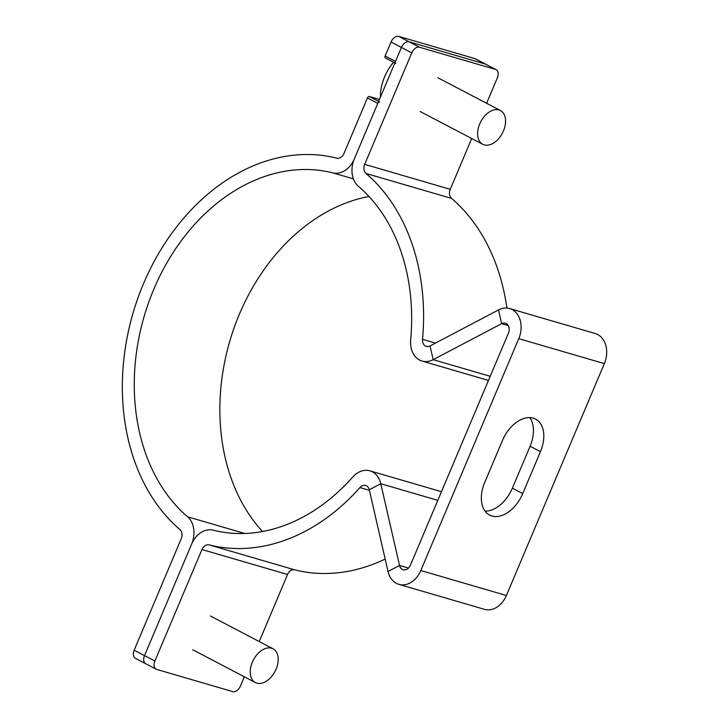 <?xml version="1.0" encoding="UTF-8"?>
<svg xmlns="http://www.w3.org/2000/svg" width="728" height="728" viewBox="0 0 728 728"><rect width="100%" height="100%" fill="white"/><g stroke="black" fill="none" stroke-linecap="round" stroke-linejoin="round"><path stroke-width="1.09" d="M395.823 63.445A1.902 1.219 -62.4 0 1 395.513 61.407L401.419 47.429L411.784 52.853A7.626 4.896 -62.4 0 1 419.492 47.247L495.559 69.442A7.626 4.896 -62.4 0 1 496.141 69.679L475.42 58.822A7.626 4.896 117.6 0 0 474.838 58.595L485.194 64.019A7.626 4.896 -62.4 0 1 485.785 64.255A7.626 4.896 117.6 0 0 485.194 64.019L409.127 41.824A7.626 4.896 117.6 0 0 401.419 47.429L354.327 158.931A22.877 17.399 -73.7 0 0 358.367 186.25A190.636 144.963 106.3 0 1 410.683 339.839A22.877 17.399 -73.7 0 0 422.049 361.052A22.877 17.399 -73.7 0 0 433.178 359.668L501.656 323.651A7.626 5.797 106.3 0 1 505.359 323.186A7.626 5.797 106.3 0 1 508.408 333.224L410.456 565.11A7.626 5.797 106.3 0 1 403.139 569.715A7.626 5.797 106.3 0 1 399.526 565.419L380.771 483.72A22.877 17.399 -73.7 0 0 369.933 470.834A22.877 17.399 -73.7 0 0 352.716 477.077A190.636 144.963 106.3 0 1 213.095 530.157A22.877 17.399 -73.7 0 0 191.619 544.107L144.517 655.61A7.626 4.896 117.6 0 0 145.737 663.745A7.626 4.896 -62.4 0 1 144.517 655.61L191.619 544.107A22.877 17.399 -73.7 0 0 187.569 516.789A190.636 144.963 106.3 0 1 153.845 289.134A190.636 144.963 106.3 0 1 332.842 172.882A22.877 17.399 -73.7 0 0 354.327 158.931L377.796 103.349A1.902 1.219 -62.4 0 1 379.725 101.956M496.141 69.679A7.626 4.896 -62.4 0 1 497.361 77.814L486.604 103.276M244.344 676.794L240.449 685.994A7.626 4.896 -62.4 0 1 232.742 691.6L156.675 669.405A7.626 4.896 -62.4 0 1 156.092 669.178A7.626 4.896 -62.4 0 1 154.873 661.033L134.161 650.186A7.626 4.896 117.6 0 0 135.372 658.321L145.737 663.745A7.626 4.896 -62.4 0 0 146.319 663.981M385.176 559.077A205.888 156.556 106.3 0 1 294.713 569.842A7.626 5.797 -73.7 0 0 287.551 574.492L259.232 641.55M502.42 440.558A30.503 19.583 -62.4 0 1 535.59 419.082A30.503 19.583 -62.4 0 1 540.449 451.651L522.731 493.593A30.503 19.583 -62.4 0 1 489.562 515.069A30.503 19.583 -62.4 0 1 484.702 482.5L502.42 440.558M485.03 511.12A30.503 19.583 117.6 0 0 512.375 488.17L530.093 446.228A30.503 19.583 117.6 0 0 529.756 417.599M411.784 52.853L364.683 164.355A7.626 5.797 -73.7 0 0 366.029 173.455A205.888 156.556 106.3 0 1 422.531 339.339A7.626 5.797 -73.7 0 0 426.317 346.41A7.626 5.797 -73.7 0 0 430.03 345.946L498.507 309.928A22.877 17.399 106.3 0 1 509.636 308.545A22.877 17.399 106.3 0 1 518.764 338.647L420.811 570.534A22.877 17.399 106.3 0 1 398.862 584.356A22.877 17.399 106.3 0 1 388.024 571.471L369.278 489.771A7.626 5.797 -73.7 0 0 365.656 485.476A7.626 5.797 -73.7 0 0 359.923 487.56A205.888 156.556 106.3 0 1 209.136 544.881A7.626 5.797 -73.7 0 0 201.975 549.531L154.873 661.033M509.636 308.545L595.213 333.515A22.877 17.399 106.3 0 1 604.34 363.609L506.388 595.504A22.877 17.399 106.3 0 1 484.439 609.327L398.862 584.356M471.717 138.52L450.259 189.316A7.626 5.797 -73.7 0 0 451.606 198.426A205.888 156.556 106.3 0 1 506.888 308.053M474.838 58.595L398.771 36.4A7.626 4.896 117.6 0 0 391.063 42.006L385.158 55.983A1.902 1.219 117.6 0 0 385.458 58.022A1.902 1.219 117.6 0 0 385.613 58.076L394.876 62.936M495.559 69.442L485.194 64.019L409.127 41.824L398.771 36.4M391.063 42.006L401.419 47.429A7.626 4.896 -62.4 0 1 409.127 41.824L419.492 47.247M378.633 101.383L369.369 96.524A1.902 1.219 117.6 0 0 367.44 97.925L343.962 153.508A7.626 5.797 106.3 0 1 336.8 158.158A205.888 156.556 -73.7 0 0 143.489 283.711A205.888 156.556 -73.7 0 0 179.907 529.575A7.626 5.797 106.3 0 1 181.254 538.684L134.161 650.186M369.369 96.524L379.443 99.463M262.535 531.513A190.636 144.963 106.3 0 1 231.486 335.608A190.636 144.963 106.3 0 1 368.987 196.487M380.425 97.133A37.874 24.315 -62.4 0 1 384.602 76.859A37.874 24.315 -62.4 0 1 393.502 62.235M479.716 123.942A19.064 12.239 -62.4 0 1 500.445 110.529A19.064 12.239 -62.4 0 1 502.438 133.088A19.064 12.239 -62.4 0 1 482.755 144.299A19.064 12.239 -62.4 0 1 479.716 123.942M252.334 662.216A19.064 12.239 -62.4 0 1 273.064 648.794A19.064 12.239 -62.4 0 1 275.066 671.362A19.064 12.239 -62.4 0 1 255.382 682.573A19.064 12.239 -62.4 0 1 252.334 662.216M530.093 446.228L540.449 451.651M512.375 488.17L522.731 493.593M294.713 569.842L209.136 544.881M287.551 574.492L201.975 549.531M369.396 490.326L359.923 487.56M369.278 489.771L380.771 483.72L437.801 500.354M388.024 571.471L399.526 565.419L408.499 568.04M506.388 595.504L420.811 570.534M604.34 363.609L518.764 338.647M498.507 309.928L501.656 323.651L508.244 325.571M430.03 345.946L433.178 359.668L490.208 376.312M435.435 343.106L422.531 339.339M450.259 189.316L364.683 164.355M451.606 198.426L366.029 173.455M395.513 61.407L385.158 55.983M367.44 97.925L377.796 103.349M332.842 172.882L353.426 178.879M187.569 516.789L244.781 533.478M156.092 669.178L145.737 663.745M441.459 491.7L369.933 470.834M488.47 380.425L422.049 361.052M385.458 58.022L394.867 62.945M420.083 111.484L482.755 144.299M437.774 77.705L500.445 110.529M192.711 649.749L255.382 682.573M210.401 615.979L273.064 648.794"/></g></svg>
